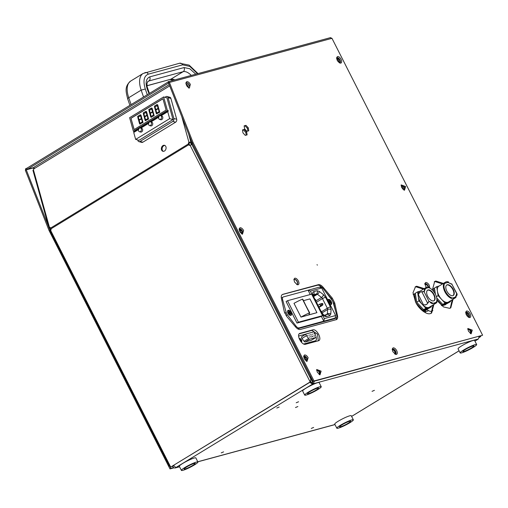 <?xml version="1.0" encoding="UTF-8"?>
<svg xmlns="http://www.w3.org/2000/svg" width="508" height="508" viewBox="0 0 508 508"><rect width="100%" height="100%" fill="white"/><g stroke="black" fill="none" stroke-linecap="round" stroke-linejoin="round"><path stroke-width="0.76" d="M336.652 58.655L338.76 60.401L338.957 62.522M336.925 59.671L338.22 61.824M401.193 185.877L403.301 187.623L403.504 189.744M401.466 186.893L402.761 189.046M465.734 313.093L467.843 314.839L468.046 316.96M466.007 314.109L467.303 316.262M479.146 337.287L480.714 336.544L479.108 337.522M479.92 336.252L480.098 336.709L479.87 336.264M480.771 336.023L480.714 336.544M312.515 381.984L310.731 378.46M432.397 290.005L434.683 281.502L435.8 281.026L443.389 283.426M453.041 299.237L450.774 307.854L449.656 308.331L443.541 306.94L436.855 300.368M450.323 308.089L452.177 299.764M442.525 283.953L434.937 281.553L434.27 281.788M433.883 304.438L431.616 313.055L430.498 313.531C426.828 315.195 418.687 308.921 415.588 302.044L412.998 292.729L415.525 286.702L416.643 286.22L424.231 288.627M431.165 313.29L433.019 304.965M423.367 289.154L415.779 286.747L415.112 286.988M296.875 284.563C297.694 284.156 297.764 283.166 297.072 281.597C296.196 280.079 295.262 279.362 294.278 279.444L294.164 279.489M293.897 279.838L294.45 279.343C295.434 279.248 296.367 279.965 297.244 281.495C297.942 283.07 297.872 284.055 297.047 284.455L296.736 284.486M424.783 284.143L425.336 283.654C426.32 283.559 427.247 284.27 428.123 285.801L428.542 286.969M428.346 286.937L427.958 285.909L425.044 283.801M467.798 328.994L468.141 328.587L471.138 330.645L471.151 333.521L470.637 333.642M471.068 333.565L470.973 330.752L468.059 328.644M392.227 349.498L392.779 349.009C393.764 348.913 394.697 349.625 395.573 351.155C396.272 352.73 396.202 353.72 395.37 354.12L395.065 354.146M395.497 354.076L395.402 351.263L392.487 349.155M316.655 370.008L316.998 369.602L320.002 371.665L320.008 374.536L319.494 374.656M319.926 374.58L319.83 371.767L316.922 369.659M239.128 229.387L239.681 228.892C240.665 228.803 241.592 229.514 242.468 231.045L242.481 233.915L241.96 234.036M242.392 233.966L242.297 231.153L239.389 229.044M188.881 88.03C189.7 87.63 189.77 86.639 189.078 85.071C188.201 83.553 187.268 82.836 186.284 82.918L186.169 82.963M185.903 83.312L186.455 82.817C187.439 82.721 188.373 83.439 189.249 84.969C189.948 86.544 189.878 87.528 189.052 87.928L188.741 87.96M303.67 356.61L304.222 356.114C305.206 356.019 306.134 356.737 307.01 358.267L307.022 361.137L306.502 361.258M306.934 361.182L306.838 358.369L303.93 356.26M336.607 58.198L337.16 57.702C338.144 57.614 339.077 58.325 339.954 59.855C340.652 61.43 340.582 62.42 339.75 62.821L339.446 62.846M339.877 62.776L339.782 59.957L336.868 57.848M401.149 185.42L401.491 185.014L404.495 187.077L404.501 189.948L403.987 190.068M404.419 189.992L404.324 187.179L401.415 185.071M465.69 312.636L466.242 312.141C467.227 312.045 468.16 312.763 469.036 314.293C469.735 315.868 469.665 316.859 468.84 317.252L468.528 317.284M468.96 317.208L468.865 314.395L465.957 312.287M294.519 281.997L293.922 279.317L294.773 278.187C296.037 278.079 297.237 279 298.361 280.956C299.263 282.981 299.18 284.251 298.107 284.766L297.212 284.702L294.519 281.997M426.136 287.458L424.809 283.629L425.66 282.499C426.923 282.385 428.117 283.312 429.247 285.261L429.812 288.099M321.12 371.126L319.97 374.872L317.278 372.167L316.681 369.487L321.12 371.126M393.103 347.853C394.367 347.739 395.567 348.666 396.691 350.615C397.58 352.635 397.491 353.905 396.437 354.425L395.535 354.362L392.849 351.663L392.252 348.983L393.103 347.853M472.262 330.105L471.106 333.851L468.42 331.153L467.824 328.473L472.262 330.105M186.525 85.471L185.928 82.791L186.779 81.661C188.043 81.553 189.243 82.474 190.367 84.43L189.217 88.176L186.525 85.471M239.744 231.546L239.154 228.873L239.998 227.743C241.268 227.628 242.462 228.556 243.592 230.505L242.437 234.251L239.744 231.546M304.286 358.769L303.695 356.089L304.54 354.959C305.81 354.851 307.003 355.771 308.134 357.727L306.978 361.474L304.286 358.769M466.566 310.985C467.83 310.877 469.03 311.798 470.154 313.754C471.043 315.773 470.96 317.043 469.9 317.564L469.005 317.5L466.312 314.795L465.715 312.115L466.566 310.985M405.613 186.538L404.463 190.284L401.771 187.579L401.174 184.899L405.613 186.538M337.483 56.547C338.747 56.439 339.947 57.366 341.071 59.315C341.96 61.335 341.878 62.605 340.817 63.125L339.922 63.062L337.229 60.357L336.633 57.683L337.483 56.547M49.257 228.302L49.924 229.997L49.06 230.524L25.4 170.364L26.264 169.837L48.711 226.924M49.924 229.997L50.298 230.734M170.015 466.712L170.859 468.382L173.634 467.627M49.06 230.524L169.996 468.909L170.859 468.382M33.579 167.85L26.264 169.837L27.445 169.266L26.911 168.218L25.705 168.656L26.416 169.558M330.581 37.611L168.148 81.693L169.424 82.436L193.078 142.602L314.02 380.981L482.6 335.229L331.972 38.322L169.424 82.436L168.554 82.963L192.214 143.129L313.15 381.508L314.02 380.981M330.34 37.713L331.972 38.322M313.15 381.508L482.6 335.229M169.996 468.909L174.003 467.817M168.605 83.09L27.445 169.266L33.744 167.557M26.911 168.218L168.224 81.947M25.4 170.364L25.705 168.656M336.575 319.57L300.317 329.476C298.882 329.743 297.313 328.917 295.618 327L286.734 316.459L284.289 311.633L281.413 298.463C280.988 296.196 281.438 294.824 282.766 294.348L318.351 284.69C319.78 284.416 321.348 285.242 323.05 287.166L332.27 298.113L334.715 302.939L337.49 315.633C337.915 317.9 337.464 319.272 336.137 319.754L336.766 316.998M335.363 310.388L333.851 303.466L331.406 298.641L325.799 291.979M322.186 287.693C320.485 285.769 318.916 284.944 317.487 285.217L282.27 294.564M318.338 340.785L317.468 334.169L311.956 330.384L299.212 333.845M247.841 131.058L247.421 128.359L245.104 125.882L244.177 126.13M246.215 135.128L245.796 132.429L243.478 129.953L242.551 130.2M318.364 340.779L305.587 344.246C301.625 345.669 295.777 334.143 300.05 333.324L312.82 329.857C316.782 328.441 322.631 339.966 318.364 340.779L318.808 340.589M299.599 333.515L299.225 333.826M317.011 264.693L317.398 265.113L317.011 264.693M246.901 131.312L244.596 128.835L244.132 125.851L245.967 125.355L248.285 127.832L248.749 130.816L246.901 131.312M246.659 131.902L247.123 134.88L245.281 135.382L242.97 132.899L242.506 129.921L244.342 129.426L246.659 131.902L245.796 132.429M168.148 81.693L168.491 82.829M245.967 125.355L245.104 125.882M248.285 127.832L247.421 128.359M244.342 129.426L243.478 129.953M193.078 142.602L192.214 143.129M305.098 360.02A2.318 1.206 58.6 0 0 304.87 359.474A2.318 1.206 58.6 0 0 304.127 358.419M303.733 357.194A2.318 1.206 -121.4 0 1 305.733 358.946A2.318 1.206 -121.4 0 1 306.013 360.928M240.563 232.804A2.318 1.206 58.6 0 0 240.328 232.258A2.318 1.206 58.6 0 0 239.586 231.21M239.198 229.984A2.318 1.206 -121.4 0 1 241.192 231.731A2.318 1.206 -121.4 0 1 241.478 233.712M162.96 145.586A3.086 2.318 -75.1 0 0 161.341 148.717A3.086 2.318 -75.1 0 0 162.922 151.289A3.086 2.318 -75.1 0 0 164.471 151.016A3.086 2.318 -75.1 0 0 166.091 147.892A3.086 2.318 -75.1 0 0 164.516 145.32A3.086 2.318 -75.1 0 0 162.96 145.586M164.878 145.466A3.086 2.318 -75.1 0 0 163.716 145.79A3.086 2.318 -75.1 0 0 162.109 148.66A3.086 2.318 -75.1 0 0 163.309 151.346M50.368 227.667A1.543 1.156 -75.1 0 0 50.248 227.698L49.365 228.346L49.035 228.073L32.956 170.339L33.388 169.672A1.543 1.156 -75.1 0 0 33.884 168.827L169.71 85.903M50.946 228.784L50.228 229.229A1.543 0.806 -121.4 0 0 49.365 228.346L49.492 227.495L33.388 169.672M186.373 85.147A2.318 1.206 -121.4 0 1 187.103 86.182A2.318 1.206 -121.4 0 1 187.325 86.709M185.972 83.903A2.318 1.206 -121.4 0 1 187.966 85.655A2.318 1.206 -121.4 0 1 188.252 87.63M50.152 230.918L169.481 466.134L170.701 467.074L50.654 230.454A1.543 1.302 -105.2 0 0 50.965 228.848L188.709 144.755A1.543 1.302 -105.2 0 0 190.119 145.313L310.166 381.933L170.701 467.074L310.775 381.762L310.166 381.933L310.813 379L310.344 375.964M192.488 143.662L192.024 143.65A1.543 0.806 -121.4 0 1 191.846 144.501L190.119 145.313M181.794 116.618L188.957 142.348L190.849 141.973L189.986 142.5L188.957 142.348A1.543 1.156 -75.1 0 0 188.392 143.954L188.709 144.755L189.319 144.589A1.543 1.302 -105.2 0 0 190.36 145.193M189.713 142.551A1.543 1.156 -75.1 0 0 189.154 144.158L188.392 143.954L50.654 228.048L50.965 228.848M50.654 230.454L50.362 230.88M307.092 358.959L306.508 357.803M242.551 231.737L241.967 230.581M310.775 381.762L310.483 380.606M189.319 144.589L189.154 144.158M50.654 228.048A1.543 1.156 -75.1 0 0 50.013 227.476A1.543 1.156 -75.1 0 0 49.492 227.495L50.228 227.819A1.543 0.806 -121.4 0 1 50.711 228.2M51.022 229.73L50.54 230.029A1.543 0.806 -121.4 0 1 50.552 230.53M191.129 144.818A1.543 0.806 58.6 0 0 191.16 144.177L192.024 143.65M34.08 167.456L33.884 168.827M188.639 134.029L190.849 141.973A1.543 0.806 -121.4 0 1 191.706 142.85L192.113 142.862M50.228 229.229L51.048 229.248M191.706 142.85L190.843 143.377L192.361 143.415M190.843 143.377A1.543 0.806 58.6 0 0 189.986 142.5M33.865 169.075L33.484 168.25L34.023 167.303M33.934 168.351L33.484 168.25M160.617 115.691L161.849 116.021A1.93 1.448 104.9 0 1 162.763 117.024A1.93 1.448 104.9 0 1 162.395 119.031A1.93 1.448 104.9 0 1 160.858 119.748L159.626 119.418A1.93 1.448 104.9 0 1 158.718 118.415A1.93 1.448 104.9 0 1 159.08 116.402A1.93 1.448 104.9 0 1 160.617 115.691A1.93 1.448 104.9 0 1 161.531 116.694A1.93 1.448 104.9 0 1 161.163 118.707A1.93 1.448 104.9 0 1 159.626 119.418M150.539 121.844L151.771 122.174A1.93 1.448 104.9 0 1 152.679 123.177A1.93 1.448 104.9 0 1 152.311 125.19A1.93 1.448 104.9 0 1 150.774 125.901L149.542 125.571A1.93 1.448 104.9 0 1 148.634 124.568A1.93 1.448 104.9 0 1 149.003 122.555A1.93 1.448 104.9 0 1 150.539 121.844A1.93 1.448 104.9 0 1 151.447 122.847A1.93 1.448 104.9 0 1 151.079 124.86A1.93 1.448 104.9 0 1 149.542 125.571M140.456 127.997L141.688 128.327A1.93 1.448 104.9 0 1 142.596 129.33A1.93 1.448 104.9 0 1 142.234 131.343A1.93 1.448 104.9 0 1 140.691 132.055L139.459 131.731A1.93 1.448 104.9 0 1 138.551 130.721A1.93 1.448 104.9 0 1 138.919 128.714A1.93 1.448 104.9 0 1 140.456 127.997A1.93 1.448 104.9 0 1 141.364 129.007A1.93 1.448 104.9 0 1 141.002 131.013A1.93 1.448 104.9 0 1 139.459 131.731M138.919 141.637L141.732 142.386A2.223 1.664 -75.1 0 0 142.85 142.196L175.616 122.187A2.223 1.664 -75.1 0 0 176.689 119.247L170.885 98.4A2.223 1.664 -75.1 0 0 169.837 97.244L167.024 96.488A2.223 1.664 104.9 0 1 168.072 97.65L173.876 118.497A2.223 1.664 104.9 0 1 172.803 121.437L140.037 141.44A2.223 1.664 104.9 0 1 138.919 141.637A2.223 1.664 104.9 0 1 137.871 140.475L137.732 139.967M164.929 97.282L165.906 96.685A2.223 1.664 104.9 0 1 167.024 96.488M163.62 96.939L166.954 97.828L172.999 119.539L138.995 140.303L135.661 139.414L133.725 132.461L134.449 131.566L133.394 131.28L129.616 117.697L163.62 96.939L167.405 110.522L168.453 110.801L167.729 111.703L169.666 118.65L135.661 139.414M172.999 119.539L169.666 118.65M167.729 111.703L161.023 115.799M158.718 117.208L150.946 121.952M148.634 123.361L140.862 128.105M138.557 129.515L133.725 132.461M166.097 110.077L134.112 129.603L130.95 118.262L162.941 98.736L166.097 110.077M133.394 131.28L167.405 110.522M134.449 131.566L138.798 128.905M140.329 127.972L148.882 122.752M150.406 121.818L158.96 116.592M160.49 115.665L168.453 110.801M130.95 118.262L134.175 129.565M162.954 98.793L131.032 118.288M158.763 108.687L159.658 111.9L159.067 111.531L158.407 109.157L158.763 108.687M158.972 111.735L159.76 112.236L156.585 113.773L156.966 112.96L158.972 111.735M156.705 112.878L156.369 113.716L155.537 110.738L156.102 110.712L156.705 112.878M157.677 104.788L158.591 108.077L157.956 107.937L157.029 104.604L157.677 104.788M158.686 108.42L155.473 110.338L158.052 108.28L158.686 108.42L158.052 108.28M155.219 107.531L155.734 109.366L155.334 110.007L154.521 107.093L155.219 107.531M157.048 105.689L155.257 106.782L154.33 106.197L156.775 104.705L157.048 105.689M153.181 112.097L154.076 115.31L153.486 114.935L152.825 112.566L153.181 112.097M153.391 115.138L154.184 115.64L151.003 117.183L151.384 116.364L153.391 115.138M151.124 116.281L150.787 117.119L149.955 114.148L150.527 114.122L151.124 116.281M152.095 108.191L153.01 111.481L152.375 111.347L151.447 108.013L152.095 108.191M153.105 111.823L149.892 113.741L152.47 111.684L153.105 111.823L152.47 111.684M149.638 110.941L150.152 112.776L149.752 113.417L148.939 110.496L149.638 110.941M151.467 109.093L149.676 110.192L148.749 109.601L151.194 108.109L151.467 109.093M147.599 115.5L148.495 118.713L147.904 118.345L147.244 115.97L147.599 115.5M147.809 118.548L148.603 119.05L145.421 120.587L145.802 119.774L147.809 118.548M145.548 119.691L145.205 120.529L144.374 117.551L144.945 117.526L145.548 119.691M146.514 111.601L147.428 114.891L146.793 114.751L145.866 111.417L146.514 111.601M147.523 115.233L144.316 117.151L146.888 115.094L147.523 115.233L146.888 115.094M144.056 114.351L144.57 116.186L144.17 116.821L143.358 113.906L144.056 114.351M145.885 112.503L144.094 113.595L143.167 113.011L145.612 111.519L145.885 112.503M140.31 115.907L138.513 117.005L137.585 116.421L140.03 114.922L140.31 115.907M138.474 117.754L138.989 119.59L138.589 120.231L137.782 117.316L138.474 117.754M141.942 118.637L138.735 120.555L141.307 118.504L141.942 118.637L141.307 118.504M140.932 115.005L141.846 118.301L141.211 118.161L140.284 114.827L140.932 115.005M139.967 123.101L139.624 123.933L138.792 120.961L139.363 120.936L139.967 123.101M142.227 121.958L143.021 122.453L139.84 123.996L140.221 123.177L142.227 121.958M142.018 118.91L142.913 122.123L142.323 121.749L141.668 119.38L142.018 118.91M159.067 111.531L159.645 111.868M158.788 108.782L158.407 109.157M158.49 109.182L159.15 111.55M159.029 111.766L156.966 112.96M157.042 112.979L156.585 113.773M156.667 113.798L157.036 113.9M155.537 110.738L156.407 113.608M156.108 110.738L155.613 110.763M157.105 104.629L158.032 107.956M158.128 108.299L155.956 109.557M156.039 109.576L155.569 110.331M154.61 107.15L155.385 109.925M154.33 106.197L155.277 106.769M156.794 104.762L154.407 106.216M153.486 114.935L154.064 115.272M153.206 112.185L152.825 112.566M152.908 112.586L153.568 114.954M153.448 115.176L151.384 116.364M151.46 116.389L151.003 117.183M151.086 117.202L151.454 117.31M149.955 114.148L150.825 117.018M150.533 114.141L150.038 114.167M151.53 108.033L152.451 111.36M152.546 111.709L150.374 112.967M150.457 112.986L149.987 113.735M149.028 110.553L149.803 113.335M148.749 109.601L149.695 110.172M151.213 108.172L148.825 109.626M147.904 118.345L148.482 118.681M147.625 115.595L147.244 115.97M147.326 115.995L147.987 118.364M147.866 118.586L145.802 119.774M145.879 119.793L145.421 120.587M145.504 120.612L145.872 120.713M144.374 117.551L145.25 120.421M144.951 117.551L144.456 117.577M145.948 111.442L146.876 114.77M146.964 115.113L144.799 116.37M144.875 116.389L144.405 117.145M143.447 113.963L144.221 116.738M143.167 113.011L144.113 113.582M145.631 111.576L143.25 113.03M137.585 116.421L138.538 116.992M140.049 114.986L137.668 116.44M137.865 117.367L138.64 120.148M141.389 118.523L139.217 119.78M139.294 119.799L138.83 120.555M140.367 114.846L141.294 118.174M138.792 120.961L139.668 123.831M139.37 120.955L138.874 120.98M142.284 121.99L140.221 123.177M140.303 123.203L139.84 123.996M139.922 124.016L140.291 124.123M142.323 121.749L142.907 122.085M142.043 118.999L141.668 119.38M141.745 119.399L142.405 121.768M181.4 470.395L179.324 466.3A9.265 1.181 -26.9 0 1 182.791 463.41A9.265 1.181 -26.9 0 1 191.141 459.143A9.265 1.181 -26.9 0 1 195.84 457.918L197.917 462.013A9.265 1.181 -26.9 0 1 194.45 464.903A9.265 1.181 -26.9 0 1 186.099 469.17A9.265 1.181 -26.9 0 1 181.4 470.395A9.265 1.181 -26.9 0 1 184.868 467.506A9.265 1.181 -26.9 0 1 193.218 463.239A9.265 1.181 -26.9 0 1 197.917 462.013M192.85 465.341A6.172 0.787 -26.9 0 1 187.287 468.179A6.172 0.787 -26.9 0 1 184.15 468.998A6.172 0.787 -26.9 0 1 186.468 467.074A6.172 0.787 -26.9 0 1 192.03 464.229A6.172 0.787 -26.9 0 1 195.167 463.41A6.172 0.787 -26.9 0 1 192.85 465.341M299.244 338.823A1.924 1.003 -121.4 0 1 299.479 338.55A1.924 1.003 -121.4 0 1 301.479 339.928A1.924 1.003 -121.4 0 1 301.485 341.84A1.924 1.003 -121.4 0 1 301.13 341.922M301.339 341.903A1.924 1.003 58.6 0 0 301.206 340.093A1.924 1.003 58.6 0 0 299.352 338.652M314.763 332.988A1.384 0.718 -121.4 0 1 314.89 333.292L315.976 336.429A1.384 0.718 -121.4 0 1 315.855 337.496A1.384 0.718 -121.4 0 1 315.754 337.541L309.677 339.192A1.384 0.718 -121.4 0 1 308.585 338.544L306.445 335.693A1.384 0.718 -121.4 0 1 306.203 333.934A1.384 0.718 -121.4 0 1 306.299 333.889L313.423 331.959A1.384 0.718 -121.4 0 1 314.763 332.988M303.822 344.043L315.062 340.989A4.629 2.413 58.6 0 0 315.398 340.849A4.629 2.413 58.6 0 0 315.525 340.754M303.695 343.986L315.335 340.824A4.629 2.413 58.6 0 0 315.665 340.684A4.629 2.413 58.6 0 0 316.078 337.071M300.85 341.579A1.384 0.718 58.6 0 0 300.933 341.541A1.384 0.718 58.6 0 0 300.926 340.17A1.384 0.718 58.6 0 0 299.491 339.179A1.384 0.718 58.6 0 0 299.422 339.236M309.613 337.185L309.213 336.912L309.613 337.185M311.214 336.753L311.214 337.134L310.813 336.861L310.813 336.474L311.214 336.753M312.807 336.321L312.814 336.702L312.407 336.429L312.407 336.042L312.807 336.321M314.408 335.883L314.408 336.271L314.007 335.61L314.408 335.883M314.319 333.921L313.919 333.648L314.319 333.921M312.718 334.353L312.318 334.08L312.718 334.353M311.125 334.785L311.125 335.172L310.725 334.512L311.125 334.785M309.531 335.223L309.124 334.943L309.531 335.223M307.931 335.655L307.531 335.382L307.931 335.655M306.051 334.023L298.596 336.048M311.436 340.176A1.384 0.718 -121.4 0 1 311.353 340.246A1.384 0.718 -121.4 0 1 311.252 340.29L305.175 341.935A1.384 0.718 -121.4 0 1 304.082 341.293L301.942 338.442A1.384 0.718 -121.4 0 1 301.701 336.677A1.384 0.718 -121.4 0 1 301.803 336.639L306.114 334.004M304.717 395.11L302.641 391.014A9.265 1.181 -26.9 0 1 306.108 388.125A9.265 1.181 -26.9 0 1 314.458 383.858A9.265 1.181 -26.9 0 1 319.157 382.632L321.24 386.728A9.265 1.181 -26.9 0 1 317.767 389.617A9.265 1.181 -26.9 0 1 309.416 393.884A9.265 1.181 -26.9 0 1 304.717 395.11A9.265 1.181 -26.9 0 1 308.191 392.22A9.265 1.181 -26.9 0 1 316.535 387.953A9.265 1.181 -26.9 0 1 321.24 386.728M316.173 390.055A6.172 0.787 -26.9 0 1 310.604 392.894A6.172 0.787 -26.9 0 1 307.473 393.713A6.172 0.787 -26.9 0 1 309.785 391.789A6.172 0.787 -26.9 0 1 315.354 388.944A6.172 0.787 -26.9 0 1 318.484 388.125A6.172 0.787 -26.9 0 1 316.173 390.055M460.153 352.927L458.07 348.831A9.265 1.181 -26.9 0 1 461.543 345.942A9.265 1.181 -26.9 0 1 469.894 341.674A9.265 1.181 -26.9 0 1 474.593 340.449L476.669 344.545A9.265 1.181 -26.9 0 1 473.202 347.434A9.265 1.181 -26.9 0 1 464.852 351.701A9.265 1.181 -26.9 0 1 460.153 352.927A9.265 1.181 -26.9 0 1 463.62 350.037A9.265 1.181 -26.9 0 1 471.97 345.77A9.265 1.181 -26.9 0 1 476.669 344.545M471.602 347.872A6.172 0.787 -26.9 0 1 466.039 350.71A6.172 0.787 -26.9 0 1 462.902 351.53A6.172 0.787 -26.9 0 1 465.22 349.606A6.172 0.787 -26.9 0 1 470.783 346.761A6.172 0.787 -26.9 0 1 473.92 345.942A6.172 0.787 -26.9 0 1 471.602 347.872M428.2 308.4L425.996 310.064L422.694 310.959M422.161 310.528L422.713 310.191L416.192 303.181M428.244 308.693L422.713 310.191M413.144 294.577L415.347 293.548M415.728 302.317L414.401 293.808M434.061 294.557A6.172 3.213 -121.4 0 1 434.086 300.692A6.172 3.213 -121.4 0 1 427.673 296.291A6.172 3.213 -121.4 0 1 427.647 290.151A6.172 3.213 -121.4 0 1 434.061 294.557M427.476 290.278A6.172 3.213 -121.4 0 1 433.699 294.78A6.172 3.213 -121.4 0 1 433.895 300.793M436.137 302.324A8.807 4.585 58.6 0 0 435.42 294.189A8.807 4.585 58.6 0 0 428.473 287.623L425.723 288.366A8.807 4.585 58.6 0 0 424.929 290.125L424.212 290.443A9.265 4.82 58.6 0 1 424.72 288.766L429.476 287.23A9.265 4.82 58.6 0 0 426.403 287.299A9.265 4.82 58.6 0 0 425.437 288.322M426.403 287.299L419.646 291.421A9.265 4.82 58.6 0 0 418.249 296.354A9.265 4.82 58.6 0 0 419.684 300.628A9.265 4.82 58.6 0 0 422.408 304.546A9.265 4.82 58.6 0 0 428.631 307.518A9.265 4.82 58.6 0 0 429.304 307.232L436.055 303.111A9.265 4.82 58.6 0 0 437.013 302.082L432.257 303.619A9.265 4.82 58.6 0 1 430.378 302.59L430.733 302.368A9.265 4.82 -121.4 0 1 429.711 301.549L428.219 302.076L429.711 301.549M428.219 302.076L427.647 303.251L421.773 291.668L420.783 291.903L424.529 291.332A9.265 4.82 -121.4 0 1 424.574 290.22M429.476 287.23L428.714 287.68M430.733 302.368L431.095 302.273A8.807 4.585 58.6 0 0 433.019 303.168M425.723 288.366L425.361 288.588A8.807 4.585 58.6 0 0 424.599 290.214M425.361 288.588L424.72 288.766M431.095 302.273L430.733 302.495A8.807 4.585 58.6 0 0 432.645 303.384M430.378 302.59L430.733 302.495M423.475 291.738L421.037 291.833M436.435 302.241A9.265 4.82 58.6 0 0 436.829 300.552M432.975 303.181A9.265 4.82 58.6 0 0 436.055 303.111M420.783 291.903L419.519 292.671L418.338 294.659L423.52 304.876L425.939 304.756L427.203 303.981L428.657 301.955M427.647 303.251L427.203 303.981M425.679 304.825L426.949 304.051M425.939 304.756L425.221 305.041M419.957 291.23L417.551 291.884L418.948 300.825L425.869 308.267L431.4 306.769L431.279 306.026M418.948 300.825L416.693 302.203L423.615 309.645L425.869 308.267M417.551 291.884L415.303 293.256L416.693 302.203M431.4 306.769L429.146 308.14L423.615 309.645M287.75 312.611A1.581 0.819 -121.4 0 1 288.004 311.95A1.581 0.819 -121.4 0 1 288.119 311.899A1.581 0.819 -121.4 0 1 289.592 312.972A1.581 0.819 -121.4 0 1 289.649 314.649A1.581 0.819 -121.4 0 1 289.535 314.693A1.581 0.819 -121.4 0 1 288.944 314.573M287.763 312.35A1.581 0.819 -121.4 0 1 289.185 314.681M328.282 301.003A1.581 0.819 -121.4 0 1 328.346 300.984A1.581 0.819 -121.4 0 1 329.819 302.057A1.581 0.819 -121.4 0 1 329.882 303.727A1.581 0.819 -121.4 0 1 329.768 303.778A1.581 0.819 -121.4 0 1 329.698 303.79M328.816 302.05A1.581 0.819 -121.4 0 1 329.381 303.168M288.226 310.286A2.915 1.518 -121.4 0 1 290.944 312.261A2.915 1.518 -121.4 0 1 291.059 315.354A2.915 1.518 -121.4 0 1 290.849 315.443A2.915 1.518 -121.4 0 1 288.131 313.468A2.915 1.518 -121.4 0 1 288.017 310.375A2.915 1.518 -121.4 0 1 288.226 310.286M290.646 315.474A2.915 1.518 58.6 0 0 290.125 312.509A2.915 1.518 58.6 0 0 287.719 310.686M327.825 300.095A2.915 1.518 -121.4 0 1 328.244 299.46A2.915 1.518 -121.4 0 1 328.46 299.364A2.915 1.518 -121.4 0 1 331.172 301.346A2.915 1.518 -121.4 0 1 331.286 304.438A2.915 1.518 -121.4 0 1 331.076 304.527A2.915 1.518 -121.4 0 1 329.946 304.279M330.873 304.559A2.915 1.518 58.6 0 0 330.352 301.587A2.915 1.518 58.6 0 0 327.952 299.771M284.296 311.671L284.55 312.579M297.574 328.778A3.893 2.026 58.6 0 0 297.656 328.759L299.072 327.889A3.893 2.026 -121.4 0 1 296.037 326.142L287.363 314.795A3.893 2.026 -121.4 0 1 286.169 312.439L282.626 299.701A3.893 2.026 -121.4 0 1 283.083 297.047L281.667 297.91A3.893 2.026 58.6 0 0 281.356 298.196M334.518 318.751A3.893 2.026 58.6 0 0 334.804 318.63L336.22 317.767A3.893 2.026 -121.4 0 1 335.94 317.887L334.518 318.751L297.656 328.759M283.083 297.047A3.893 2.026 -121.4 0 1 283.362 296.926L320.231 286.925A3.893 2.026 -121.4 0 1 323.266 288.671L331.94 300.018A3.893 2.026 -121.4 0 1 333.134 302.374L336.677 315.112A3.893 2.026 -121.4 0 1 336.22 317.767M299.072 327.889L335.94 317.887M321.139 316.522L297.002 323.069L286.093 301.568L287.509 300.704L311.652 294.151L322.561 315.652L321.139 316.522M335.109 318.11L335.648 315.525L324.339 318.599L323.793 321.183L321.361 316.389M310.267 294.526L308.083 290.22L310.375 291.071L321.685 288.004L319.399 287.147M297.002 323.069L298.418 322.205L287.509 300.704M298.418 322.205L322.561 315.652M324.339 318.599L310.375 291.071M335.648 315.525L321.685 288.004M316.929 312.661L300.984 317.106L293.999 303.346A11.671 1.492 -26.9 0 1 302.451 299.149L309.683 312.833L308.883 314.846L316.929 312.661L309.944 298.901L303.505 300.647M300.984 317.106A11.671 1.492 -26.9 0 1 309.429 312.909L302.704 299.079M318.795 306.876L322.599 305.232L319.056 307.397M317.919 305.156L321.729 303.511L322.669 303.581L322.936 304.095L322.599 305.232M322.936 304.095L321.774 304.413L320.592 305.778L319.716 304.057L322.669 303.581M324.041 315.29L321.678 312.56L313.823 297.078L313.43 297.091C312.134 294.176 312.255 292.348 313.792 291.611L317.106 290.716L319.278 291.414L323.425 294.608L325.476 297.167L330.352 306.775L331.076 309.69L330.784 314.09L329.762 315.659L326.447 316.554C324.625 316.732 322.904 315.404 321.285 312.579L321.85 311.963L321.094 311.41M321.17 311.556L321.589 311.442M321.431 312.071L321.85 311.963M321.774 304.413L321.513 303.892M315.322 300.031L315.741 299.917L315.57 300.514M315.741 299.917L314.985 299.364M315.062 299.517L315.481 299.403M336.829 428.212L334.753 424.116A9.265 1.181 -26.9 0 1 338.226 421.227A9.265 1.181 -26.9 0 1 346.57 416.96A9.265 1.181 -26.9 0 1 351.276 415.735L353.352 419.83A9.265 1.181 -26.9 0 1 349.885 422.72A9.265 1.181 -26.9 0 1 341.535 426.987A9.265 1.181 -26.9 0 1 336.829 428.212A9.265 1.181 -26.9 0 1 340.303 425.323A9.265 1.181 -26.9 0 1 348.653 421.056A9.265 1.181 -26.9 0 1 353.352 419.83M348.285 423.158A6.172 0.787 -26.9 0 1 342.722 425.996A6.172 0.787 -26.9 0 1 339.585 426.815A6.172 0.787 -26.9 0 1 341.897 424.891A6.172 0.787 -26.9 0 1 347.466 422.046A6.172 0.787 -26.9 0 1 350.596 421.227A6.172 0.787 -26.9 0 1 348.285 423.158M447.358 303.2L445.154 304.864L441.852 305.759M432.302 289.376L434.505 288.353M434.092 291.992L433.565 288.608M441.319 305.333L441.877 304.99L436.899 299.637M447.408 303.492L441.877 304.99M446.83 291.09A6.172 3.213 -121.4 0 1 446.805 284.956A6.172 3.213 -121.4 0 1 453.219 289.357A6.172 3.213 -121.4 0 1 453.244 295.497A6.172 3.213 -121.4 0 1 446.83 291.09M446.634 285.077A6.172 3.213 -121.4 0 1 452.857 289.579A6.172 3.213 -121.4 0 1 453.053 295.593M455.301 297.123A8.807 4.585 58.6 0 0 455.962 295.523L456.324 295.427A9.265 4.82 -121.4 0 0 456.362 294.316L456.927 294.164L451.745 283.947L451.18 284.099A9.265 4.82 -121.4 0 0 450.158 283.28L449.796 283.375A8.807 4.585 58.6 0 0 447.631 282.423L444.519 283.388A8.807 4.585 58.6 0 0 445.11 291.681A8.807 4.585 58.6 0 0 451.803 298.183M444.881 283.172A8.807 4.585 58.6 0 0 445.472 291.459A8.807 4.585 58.6 0 0 452.177 297.967M456.324 295.427L455.936 295.656M455.593 297.04A9.265 4.82 58.6 0 0 455.962 295.65M452.133 297.98A9.265 4.82 58.6 0 0 455.212 297.91A9.265 4.82 58.6 0 0 456.178 296.882L451.415 298.418A9.265 4.82 58.6 0 1 444.875 291.744A9.265 4.82 58.6 0 1 443.878 283.566L447.872 282.48M448.64 282.029A9.265 4.82 58.6 0 0 445.56 282.099L438.81 286.22A9.265 4.82 58.6 0 0 437.407 291.154A9.265 4.82 58.6 0 0 438.842 295.427A9.265 4.82 58.6 0 0 441.566 299.345A9.265 4.82 58.6 0 0 447.789 302.317A9.265 4.82 58.6 0 0 448.462 302.031L455.212 297.91M425.787 311.302A6.115 3.181 -121.4 0 1 425.12 312.56M428.263 310.445A6.115 3.181 -121.4 0 1 426.752 311.283L423.951 311.328A4.629 2.413 -121.4 0 1 422.745 311.004M424.351 311.321L424.104 311.474A4.629 2.413 -121.4 0 1 423.628 311.652M426.961 309.474A8.49 4.42 58.6 0 0 432.308 310.991L432.873 310.642M426.752 311.283A6.115 3.181 -121.4 0 1 424.517 310.464M427.133 309.626L426.91 309.759A4.629 2.413 -121.4 0 1 426.174 309.956M456.368 294.437L456.698 294.348L456.825 295.135L456.457 294.411M444.519 283.388L443.878 283.566M451.745 283.947L457.168 294.151M450.761 283.737L451.955 284.01M457.137 294.227L456.959 295.294L456.006 296.164L456.825 295.135M445.56 282.099A9.265 4.82 58.6 0 0 444.595 283.127M456.26 296.094L455.828 296.361M439.115 286.029L436.715 286.683L438.106 295.624L445.027 303.066L450.558 301.568L450.444 300.825M450.558 301.568L448.304 302.939L442.773 304.444L445.027 303.066M438.106 295.624L436.423 296.653M436.734 297.948L442.773 304.444M436.715 286.683L434.461 288.055L435.413 294.17M298.59 401.765L296.221 402.761L298.59 401.765M279.159 407.035L276.79 408.032L279.159 407.035M374.402 390.347L372.04 391.344L374.402 390.347M313.646 427.438L311.277 428.435L313.646 427.438M223.596 451.879L221.228 452.869L223.596 451.879M297.859 406.54L295.491 407.537L297.859 406.54M319.113 374.415A2.318 1.206 58.6 0 0 319.126 374.409A2.318 1.206 58.6 0 0 319.113 372.104A2.318 1.206 58.6 0 0 316.713 370.453A2.318 1.206 58.6 0 0 316.7 370.459M394.684 353.905A2.318 1.206 58.6 0 0 394.691 353.898A2.318 1.206 58.6 0 0 394.684 351.6A2.318 1.206 58.6 0 0 392.278 349.942A2.318 1.206 58.6 0 0 392.271 349.949M470.256 333.394A2.318 1.206 58.6 0 0 470.262 333.388A2.318 1.206 58.6 0 0 470.256 331.089A2.318 1.206 58.6 0 0 467.849 329.438A2.318 1.206 58.6 0 0 467.843 329.444M478.473 338.766L479.165 336.455M314.414 381.165L313.284 383.769L312.522 384.124L309.677 382.276M173.526 465.398L175.87 467.55L175.285 467.938L179.565 466.776M175.647 467.544L175.743 467.735C174.606 468.287 173.552 467.893 172.58 466.554L173.723 465.855M310.147 382.149L311.645 382.403L312.407 382.048L312.852 380.917M311.645 382.403L312.522 384.124L175.87 467.55M478.174 339.014L313.284 383.769L312.407 382.048M312.617 381.064A1.924 1.003 58.6 0 0 312.077 380.632L312.56 380.34M312.058 379.349L312.077 380.632M144.697 72.796C146.145 72.123 147.358 72.574 148.33 74.155L182.651 64.84A3.086 2.61 -105.2 0 0 179.591 63.233L143.129 73.463A21.615 11.246 -121.4 0 0 141.167 90.126L145.307 89.008C142.881 80.924 143.891 75.971 148.33 74.155M143.129 73.463L130.708 81.045A21.615 11.246 58.6 0 0 128.746 97.707L141.167 90.126L143.542 97.015M182.651 64.84L189.84 66.421L197.529 73.717M149.123 93.612L148.66 92.704C144.99 84.328 145.339 79.058 149.714 76.886L184.036 67.57L189.738 68.72L195.834 74.181M145.307 89.008L147.276 94.736M130.708 81.045C124.155 86.627 126.035 91.91 127.711 98.965A3.086 1.029 -19 0 1 128.746 97.707L131.115 104.604M184.036 67.57C184.747 69.31 184.455 70.675 183.172 71.672A12.351 6.426 -121.4 0 1 191.268 75.419M149.714 76.886C150.425 78.626 150.133 79.991 148.85 80.988L183.172 71.672L170.751 79.254L146.971 85.712M148.66 92.704A3.086 0.394 -26.9 0 1 149.162 92.678L147.079 86.551L147.002 83.331L147.955 81.369A12.351 6.426 -121.4 0 1 148.85 80.988L147.542 81.788M146.977 85.801L170.751 79.254A12.351 6.426 58.6 0 1 174.771 79.896M336.848 316.027L337.49 315.633M334.715 302.939L333.851 303.466M317.487 285.217L318.351 284.69M323.05 287.166L322.275 287.636M331.406 298.641L332.27 298.113M311.956 330.384L312.82 329.857M310.813 379L191.846 144.501M188.506 144.367L189.205 144.386M140.037 141.44L142.85 142.196M175.616 122.187L172.803 121.437M168.072 97.65L170.885 98.4M173.876 118.497L176.689 119.247M306.445 335.693L301.942 338.442M311.252 340.29L315.754 337.541M305.175 341.935L309.677 339.192M304.082 341.293L308.585 338.544M423.964 291.484L429.146 301.701M286.169 312.439L284.804 313.271M286.067 315.582L287.363 314.795M282.626 299.701L281.794 300.209M296.037 326.142L295.281 326.6M323.425 294.608A2.432 1.232 127.6 0 1 321.539 297.453A1.943 1.01 -121.4 0 1 322.447 298.59L325.476 297.167M319.278 291.414A2.432 1.232 127.6 0 1 317.392 294.259L321.539 297.453L315.792 300.958M317.106 290.716A2.432 2.051 74.8 0 1 316.427 293.948A1.943 1.01 -121.4 0 1 317.392 294.259L313.595 296.577M313.195 294.824L316.427 293.948L313.334 295.834M313.792 291.611A2.432 2.051 74.8 0 1 313.195 294.792M326.447 316.554A2.432 2.051 -105.2 0 0 324.199 315.258L327.349 314.395A2.432 2.051 -105.2 0 1 329.762 315.659M330.784 314.09A2.432 1.67 -176.2 0 0 327.355 313.893A1.943 1.01 -121.4 0 1 327.133 314.452M331.076 309.69A2.432 1.67 -176.2 0 0 327.647 309.493L327.355 313.893L325.876 314.795M330.352 306.775L327.323 308.197A1.943 1.01 -121.4 0 1 327.647 309.493L321.913 312.991M316.446 302.254L322.447 298.59L327.323 308.197L321.685 311.639M309.429 312.909L302.451 299.149M175.743 467.735L179.527 466.706M197.783 461.753L334.962 424.523M351.606 416.389L459.067 350.787M474.923 341.103L478.047 339.204M179.591 63.233L189.147 65.126L198.006 73.59M149.511 93.37L149.162 92.678M129.908 105.34L127.711 98.965M173.374 80.27L170.174 79.508M34.309 166.999L169.215 84.639M301.701 336.677L306.203 333.934M311.353 340.246L315.855 337.496M312.903 294.938L313.22 294.596L313.823 297.078M334.994 424.593L197.822 461.823M351.619 416.42L459.08 350.818M474.942 341.135L478.199 339.141"/></g></svg>
